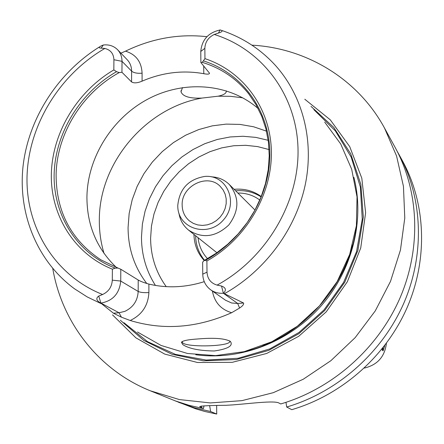<?xml version="1.0" encoding="UTF-8"?>
<svg xmlns="http://www.w3.org/2000/svg" width="444" height="444" viewBox="0 0 444 444"><rect width="100%" height="100%" fill="white"/><g stroke="black" fill="none" stroke-linecap="round" stroke-linejoin="round"><path stroke-width="0.67" d="M182.345 341.464L182.301 342.124C183.183 347.819 232.367 346.697 229.709 341.042L229.642 340.875M182.784 344.605L181.424 342.285C182.617 340.692 188.162 339.582 198.068 338.95C213.997 337.59 224.758 338.4 230.353 341.375C233.494 345.715 228.138 348.923 214.286 350.988C199.301 350.76 188.8 348.629 182.784 344.605M226.323 90.876C226.529 93.24 223.787 95.01 218.093 96.198L201.959 98.08C189.788 98.607 182.806 96.515 181.019 91.803L182.49 87.585M146.781 283.5C134.371 267.227 128.133 248.568 128.077 227.522L129.149 213.531L132.201 199.717L137.163 186.347L143.928 173.704L152.353 162.043L162.254 151.604L173.443 142.591L185.686 135.192L198.74 129.57L212.337 125.846L226.201 124.109L240.043 124.414L253.568 126.768L266.489 131.141M384.837 345.404L383.078 350.86L382.09 349.933L382.7 348.14M382.956 347.819L383.078 350.86M386.413 343.301C384.809 356.699 377.444 364.957 364.319 368.082M402.58 161.05C425.935 203.846 428.144 259.435 406.937 307.997C385.536 356.46 341.68 395.043 291.775 409.668L286.685 407.026C337.29 392.169 381.801 352.997 403.529 303.835C425.069 254.567 422.849 198.218 399.2 154.878L402.58 161.05M216.639 405.594L216.728 414.047L205.15 411.555L196.104 408.957L174.825 400.721M202.642 262.171L204.046 260.6L205.461 260.312L206.893 260.983L207.004 272.155C207.442 278.899 210.811 283.217 217.105 285.115L221.523 286.036C225.863 287.668 226.523 290.071 223.51 293.251L223.382 293.256C218.726 293.584 214.535 292.468 210.811 289.915C205.65 286.08 202.964 280.824 202.753 274.153L202.642 262.171M116.4 267.46C96.781 248.651 86.957 225.202 86.924 197.103C87.462 157.331 112.282 117.832 148.34 98.857C184.393 79.92 228.932 83.3 258.131 108.497M118.01 268.059L120.801 269.247L120.735 281.058C119.458 293.545 112.859 300.893 100.927 303.102L100.805 303.113C96.342 300.61 95.649 298.263 98.718 296.076L102.608 294.5C108.647 291.641 111.877 286.857 112.299 280.158L112.382 269.169L115.201 268.143L118.01 268.059L100.81 259.796C71.207 240.087 56.305 211.871 56.105 175.158C56.56 134.099 82.162 92.741 119.247 72.572L116.544 71.689L113.842 69.924L113.914 59.74C113.597 53.641 110.573 49.883 104.834 48.463L101.132 48.107C98.59 48.019 98.518 47.325 100.927 46.026L103.335 44.994C109.013 44.378 113.753 45.937 117.538 49.684C120.491 52.83 121.978 56.715 122.011 61.328L121.95 72.278L119.247 72.572M113.914 59.74L122.011 61.328L131.613 71.162L131.568 81.929L121.95 72.278M131.568 81.929C133.894 83.361 137.396 83.106 142.074 81.163L142.091 73.188C141.508 61.777 135.981 54.434 125.502 51.16L120.907 53.18M203.713 65.978L203.785 73.693C182.956 69.963 162.387 72.45 142.074 81.163M203.785 73.693C207.531 74.409 209.44 74.242 209.501 73.193L200.877 62.56L200.777 51.471C201.842 39.794 208.28 32.628 220.091 29.97L220.213 29.953C223.138 30.725 222.544 31.768 218.442 33.072L214.247 34.46C208.286 37.418 205.156 42.036 204.851 48.313L204.95 58.647L202.236 62.354L200.877 62.56M202.236 62.354C220.99 68.065 236.491 78.577 248.734 93.889L255.994 104.606L261.766 116.356L265.95 128.949L268.454 142.185L269.225 155.85L268.232 169.719L265.49 183.555L261.022 197.125L254.912 210.19L247.247 222.527L238.162 233.921L227.811 244.178L216.372 253.124L204.046 260.6M112.299 280.158L120.735 281.058L138.184 291.458C140.426 292.479 143.995 292.846 148.89 292.563L148.895 284.077C166.983 288.384 185.431 287.579 204.251 281.663M148.895 284.077C144.122 282.75 140.559 281.396 138.212 280.025L138.184 291.458C137.646 300.727 133.211 307.359 124.869 311.355L119.042 312.759L113.425 313.203L100.805 303.113M120.801 269.247L138.212 280.025M203.596 60.945C241.53 72.91 268.881 109.285 269.847 151.931C270.829 194.539 244.605 238.961 205.461 260.312M204.95 58.647C243.051 71.173 270.39 107.981 271.378 151.038C272.377 194.05 246.215 238.95 206.893 260.983M223.51 293.251L243.551 303.008L237.668 303.468L231.585 302.98L225.491 300.211L210.811 289.915M115.201 268.143C77.378 253.646 53.369 215.662 54.129 174.664C54.956 133.616 79.903 92.691 116.544 71.689M112.382 269.169C74.448 254.04 50.549 215.618 51.332 174.253C52.192 132.839 77.09 91.531 113.842 69.924M113.425 313.203L121.423 317.183L130.209 320.496C141.936 314.896 148.163 305.583 148.89 292.563M212.399 291.025C214.452 302.253 220.862 309.485 231.64 312.715L239.605 308.031C242.713 305.944 244.028 304.268 243.551 303.008M231.64 312.715C197.264 327.999 163.453 330.591 130.209 320.496M125.502 51.16C151.82 38.417 178.954 33.594 206.915 36.697M324.697 122.117L340.72 143.984L351.698 169.281L357.031 196.947L356.382 225.752L349.689 254.395L337.207 281.524L319.48 305.861L297.325 326.257L271.795 341.758L244.111 351.676L215.562 355.611L187.473 353.474L161.083 345.46L137.529 332.034M397.191 151.321L399.2 154.878M285.975 402.336L286.685 407.026M251.909 45.155C306.41 48.08 357.803 78.865 384.482 127.994L396.564 155.988L403.441 186.302L404.784 217.993L400.455 250.039L390.515 281.368L375.252 310.917L355.144 337.662L330.869 360.695L303.258 379.237L273.271 392.685L241.93 400.649L210.295 402.936L179.393 399.567L150.2 390.759C98.346 369.863 61.894 322.327 52.758 268.52M203.985 405.838L203.502 408.547L189.249 405.378L175.469 400.96L150.2 390.759M203.502 408.547L199.817 406.726C199.922 405.921 208.619 405.45 225.907 405.305L233.144 404.873C252.519 403.335 274.559 400.377 279.126 403.102L280.758 403.951C332.179 388.822 377.444 348.967 399.561 298.984C421.484 248.901 419.258 191.658 395.265 147.686L384.482 127.994M216.728 414.047L210.617 411.505L209.646 405.722M182.157 205.178C181.174 186.003 207.526 172.883 220.213 186.369L223.143 189.96L225.169 194.183L226.201 198.84L226.185 203.702L225.114 208.541L223.043 213.126L220.069 217.227L216.333 220.651L212.016 223.232L207.331 224.853L202.497 225.424L197.758 224.93L193.329 223.399L189.427 220.901C184.732 216.866 182.306 211.627 182.157 205.178M177.761 205.605C179.376 189.005 188.373 179.282 204.745 176.435C226.823 174.309 239.233 202.858 223.282 220.096C207.981 237.912 178.205 228.843 177.789 206.665L177.761 205.605M211.366 176.817C218.359 177.15 224.303 179.676 229.198 184.404C239.555 197.081 239.416 210.617 228.782 224.997C215.706 237.207 202.281 238.889 188.5 230.053C183.244 225.724 180.053 220.107 178.926 213.198M229.198 184.404L254.989 210.04M216.916 252.747L188.5 230.053M237.901 193.035C246.098 192.962 253.407 195.305 259.812 200.055M207.548 258.674C202.098 252.852 198.934 245.865 198.068 237.707M235.675 190.826C245.005 189.96 253.485 191.986 261.105 196.914M204.579 260.317C198.812 253.308 195.826 245.116 195.621 235.747M234.155 189.322C244.256 188.4 253.291 190.803 261.255 196.531M204.212 260.511C197.613 253.252 194.189 244.55 193.956 234.415M311.005 106.377L333.766 127.422L350.738 153.863L360.833 184.332L363.314 217.149L357.892 250.427L344.783 282.195L324.708 310.523L298.856 333.705L268.792 350.355L236.352 359.546L203.469 360.828L172.05 354.284L143.839 340.437L120.33 320.235M304.8 99.24L330.264 119.808L349.717 146.62L361.81 178.205L365.617 212.709L360.728 247.985L347.33 281.779L326.218 311.871L298.734 336.286L266.694 353.452L232.201 362.337L197.491 362.498L164.735 354.096L135.875 337.834L112.532 314.885M210.617 411.505L194.283 407.736L178.588 402.308M104.04 253.441C100.805 242.646 99.234 231.518 99.334 220.052C99.073 163.009 145.543 107.848 201.959 98.08M218.093 96.198L230.525 96.32L242.79 97.819M207.004 272.155L202.753 274.153M221.523 286.036L223.382 293.256L237.668 303.468L239.605 308.031M98.718 296.076L100.927 303.102L119.042 312.759L121.423 317.183M102.608 294.5C55.295 275.802 25.813 227.95 27.023 176.817C28.327 125.619 59.335 74.836 104.834 48.463M100.877 303.507L87.191 296.919L74.509 288.794C36.83 261.061 17.716 213.22 23.121 165.612C28.755 117.96 58.031 72.727 99.512 46.892M218.442 33.072L220.091 29.97M204.851 48.313L200.777 51.471M220.946 30.198C241.703 37.024 259.568 48.44 274.536 64.447C302.392 94.722 314.513 140.043 305.25 184.721C295.809 229.343 265.162 270.812 224.631 293.567M214.247 34.46C261.749 49.179 296.492 94.511 298.002 148.229C299.545 201.881 266.544 258.175 217.105 285.115M101.132 48.107L103.335 44.994M117.538 49.684L127.189 59.701C130.098 62.804 131.574 66.628 131.613 71.162C133.822 72.899 137.318 73.576 142.091 73.188M201.526 405.983L201.543 407.731M166.245 286.658C155.933 272.405 150.721 256.249 150.61 238.184L151.459 226.057L153.968 214.064L158.092 202.436L163.736 191.386L170.79 181.13L179.115 171.861L188.561 163.758L198.945 156.976L210.068 151.643L221.723 147.874L233.683 145.749L245.721 145.316L257.603 146.592L269.086 149.573M155.422 285.431C146.176 270.862 141.531 254.734 141.475 237.041L142.396 224.031L145.083 211.161L149.473 198.673L155.478 186.802L162.981 175.757L171.845 165.751L181.896 156.965L192.962 149.567L204.828 143.695L217.283 139.466L230.086 136.968L243.007 136.264L255.794 137.379L268.204 140.304M352.247 246.17C340.481 289.965 306.083 328.543 263.919 345.238M356.588 224.042C351.015 283.932 301.298 339.693 242.435 352.075M353.901 177.35C364.985 220.429 352.27 270.884 320.418 306.699C288.472 342.429 239.799 360.828 195.737 354.739M313.88 109.679L335.37 130.925L351.204 157.17L360.378 187.107L362.254 219.147L356.588 251.515L343.612 282.362L324.009 309.901L298.89 332.523L269.724 348.94L238.217 358.264L206.171 360.062L175.386 354.362L147.502 341.636L123.943 322.71M182.295 341.591L182.301 342.124M182.229 341.536L181.429 342.28M181.019 91.775L181.013 90.665M199.806 406.432L199.811 406.715M352.547 245.071C340.97 289.654 305.838 329.065 262.865 345.66"/></g></svg>
